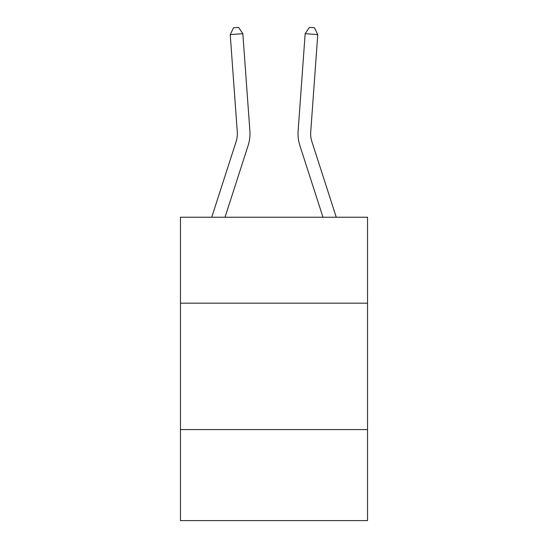 <?xml version="1.0" encoding="UTF-8"?>
<svg xmlns="http://www.w3.org/2000/svg" width="548" height="548" viewBox="0 0 548 548"><rect width="100%" height="100%" fill="white"/><g stroke="black" fill="none" stroke-linecap="round" stroke-linejoin="round"><path stroke-width="0.82" d="M367.537 303.188L367.537 217.234L180.463 217.234L180.463 303.188L367.537 303.188L367.537 520.6L180.463 520.6L180.463 303.188M367.537 429.591L180.463 429.591M237.277 131.986A25.283 25.283 -21.2 0 1 236.126 141.569L211.734 217.234L236.126 141.569A25.283 25.283 -26.1 0 0 237.277 131.986L230.235 34.593L233.544 27.763L238.586 27.4L242.839 33.681L249.888 131.075A37.922 37.922 158.8 0 1 248.155 145.446L225.016 217.234M336.267 217.234L311.874 141.569A25.283 25.283 26.1 0 1 310.723 131.986L317.765 34.593L305.161 33.681L298.112 131.075A37.922 37.922 -158.8 0 0 299.845 145.446L322.984 217.234M230.235 34.593L242.839 33.681L249.888 131.075M311.874 141.569A25.283 25.283 21.2 0 1 310.723 131.986A25.283 25.283 21.2 0 0 311.874 141.569A25.283 25.283 21.2 0 1 310.723 131.986A25.283 25.283 21.2 0 0 311.874 141.569A25.283 25.283 21.2 0 1 310.723 131.986A25.283 25.283 21.2 0 0 311.874 141.569A25.283 25.283 21.2 0 1 310.723 131.986A25.283 25.283 21.2 0 0 311.874 141.569A25.283 25.283 21.2 0 1 310.723 131.986A25.283 25.283 21.2 0 0 311.874 141.569A25.283 25.283 21.2 0 1 310.723 131.986A25.283 25.283 21.2 0 0 311.874 141.569A25.283 25.283 21.2 0 1 310.723 131.986A25.283 25.283 21.2 0 0 311.874 141.569A25.283 25.283 21.2 0 1 310.723 131.986A25.283 25.283 21.2 0 0 311.874 141.569A25.283 25.283 21.2 0 1 310.723 131.986A25.283 25.283 21.2 0 0 311.874 141.569A25.283 25.283 21.2 0 1 310.723 131.986A25.283 25.283 21.2 0 0 311.874 141.569A25.283 25.283 21.2 0 1 310.723 131.986A25.283 25.283 21.2 0 0 311.874 141.569A25.283 25.283 21.2 0 1 310.723 131.986A25.283 25.283 21.2 0 0 311.874 141.569A25.283 25.283 21.2 0 1 310.723 131.986A25.283 25.283 21.2 0 0 311.874 141.569A25.283 25.283 21.2 0 1 310.723 131.986A25.283 25.283 21.2 0 0 311.874 141.569M305.161 33.681L298.112 131.075L305.161 33.681L298.112 131.075L305.161 33.681L298.112 131.075L305.161 33.681L298.112 131.075L305.161 33.681L298.112 131.075L305.161 33.681L298.112 131.075L305.161 33.681L298.112 131.075L305.161 33.681L298.112 131.075L305.161 33.681L298.112 131.075L305.161 33.681L298.112 131.075L305.161 33.681L298.112 131.075L305.161 33.681L298.112 131.075L305.161 33.681L298.112 131.075L305.161 33.681L298.112 131.075L305.161 33.681L309.415 27.4L314.456 27.763L317.765 34.593"/></g></svg>
